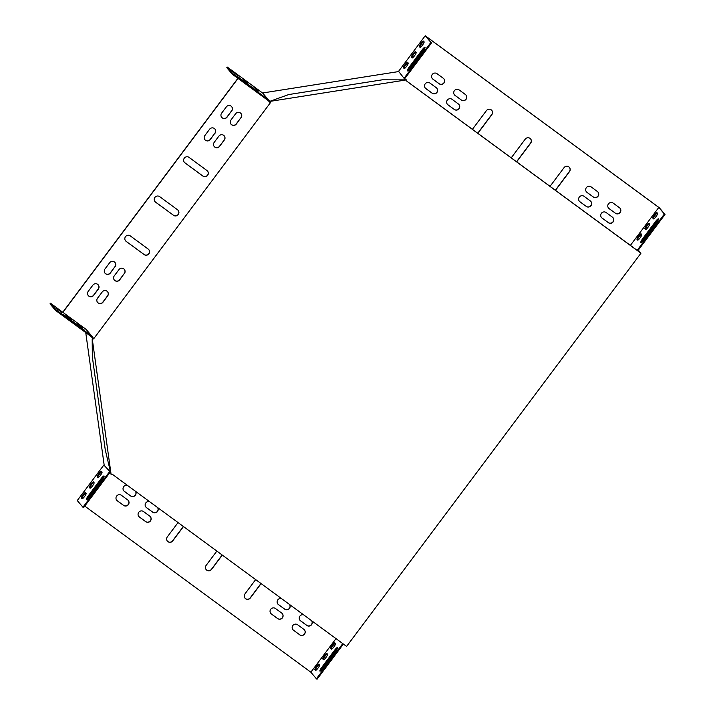 <?xml version="1.0" encoding="UTF-8"?>
<svg xmlns="http://www.w3.org/2000/svg" width="715" height="715" viewBox="0 0 715 715"><rect width="100%" height="100%" fill="white"/><g stroke="black" fill="none" stroke-linecap="round" stroke-linejoin="round"><path stroke-width="1.07" d="M93.629 338.847L92.28 339.062L111.129 474.608L112.478 474.394L346.587 646.405L640.935 253.217L406.826 81.206L406.638 79.865L270.243 101.342L270.431 102.683L93.629 338.847L270.431 102.683M640.086 252.493L406.817 81.153M638.307 250.116L640.935 253.217M92.28 339.062L93.531 338.731M270.243 101.342L270.324 102.567M111.129 474.608L105.275 449.905L92.342 356.919L92.181 338.946M270.145 101.226L288.753 94.55L382.328 79.812L406.638 79.865M77.041 323.511L82.511 327.568L77.041 323.511M63.662 314.636L84.379 330.133L63.447 314.913M56.083 308.111L61.553 312.169L56.083 308.111M66.558 315.807L72.027 319.864L66.558 315.807M238.024 78.418L62.893 312.348L86.184 329.454L91.752 336.032L56.047 309.801L55.573 310.426L91.02 336.47L91.752 336.032L93.674 338.535M62.893 312.348L50.479 303.223L56.047 309.801M50.479 303.223L50.005 303.848L55.573 310.426M227.272 67.058L232.84 73.636L268.286 99.68L262.718 93.102L227.272 67.058L226.798 67.684L232.366 74.262L268.08 100.502L270.234 102.692M649.399 223.679A3.432 0.661 -53.7 0 0 646.816 226.387A3.432 0.661 -53.7 0 0 645.538 229.193L645.797 229.506M323.707 659.748L323.448 659.445A3.432 0.661 126.3 0 1 324.735 656.629A3.432 0.661 126.3 0 1 327.309 653.921M320.588 670.911A3.924 0.76 126.3 0 1 322.402 667.819L335.326 650.543A3.924 0.76 126.3 0 1 337.525 648.183M315.771 670.348L315.512 670.044A3.432 0.661 126.3 0 1 316.799 667.229A3.432 0.661 126.3 0 1 319.373 664.521M398.684 71.455L404.046 78.301L430.886 42.444L425.219 35.75L659.328 207.761L664.995 214.455L638.289 250.134L640.059 252.529M345.685 645.743L344.791 645.091M343.388 644.054L317.049 679.25L316.423 678.794L310.855 672.216L335.996 638.629M657.335 213.079A3.432 0.661 -53.7 0 0 654.752 215.787A3.432 0.661 -53.7 0 0 653.465 218.593L653.733 218.906M658.435 219.514A3.924 0.76 -53.7 0 0 656.245 221.873L643.312 239.141A3.924 0.76 -53.7 0 0 641.498 242.242M331.644 649.149L331.385 648.845A3.432 0.661 126.3 0 1 332.663 646.029A3.432 0.661 126.3 0 1 335.246 643.321M641.462 234.279A3.432 0.661 -53.7 0 0 638.888 236.987A3.432 0.661 -53.7 0 0 637.601 239.793L637.86 240.106M649.023 223.241L649.658 223.992A3.432 0.661 126.3 0 1 648.085 227.191A3.432 0.661 126.3 0 1 645.565 229.506A3.432 0.661 126.3 0 1 645.547 229.488L644.912 228.737A3.432 0.661 126.3 0 1 646.485 225.538A3.432 0.661 126.3 0 1 649.005 223.223A3.432 0.661 126.3 0 1 649.023 223.241M326.943 653.492L327.568 654.234A3.432 0.661 126.3 0 1 326.004 657.443A3.432 0.661 126.3 0 1 323.475 659.748A3.432 0.661 126.3 0 1 323.457 659.731L322.822 658.989A3.432 0.661 126.3 0 1 324.395 655.78A3.432 0.661 126.3 0 1 326.916 653.465A3.432 0.661 126.3 0 1 326.943 653.492M335.719 651.285L322.787 668.552A3.924 0.76 126.3 0 1 319.954 671.126A3.924 0.76 126.3 0 1 321.777 667.363L334.709 650.087A3.924 0.76 126.3 0 1 337.534 647.522A3.924 0.76 126.3 0 1 335.719 651.285M319.006 664.092L319.632 664.834A3.432 0.661 126.3 0 1 318.068 668.042A3.432 0.661 126.3 0 1 315.547 670.348A3.432 0.661 126.3 0 1 315.521 670.33L314.895 669.589A3.432 0.661 126.3 0 1 316.459 666.38A3.432 0.661 126.3 0 1 318.979 664.065A3.432 0.661 126.3 0 1 319.006 664.092M630.371 245.415L658.801 207.422L664.378 214L637.673 249.678L639.433 252.073M342.771 643.598L316.423 678.794M656.96 212.641L657.594 213.392A3.432 0.661 126.3 0 1 656.021 216.591A3.432 0.661 126.3 0 1 653.501 218.906A3.432 0.661 126.3 0 1 653.474 218.888L652.849 218.138A3.432 0.661 126.3 0 1 654.413 214.938A3.432 0.661 126.3 0 1 656.942 212.623A3.432 0.661 126.3 0 1 656.96 212.641M642.687 238.685L655.619 221.418A3.924 0.76 126.3 0 1 658.452 218.844A3.924 0.76 126.3 0 1 656.629 222.606L643.697 239.882A3.924 0.76 126.3 0 1 640.872 242.448A3.924 0.76 126.3 0 1 642.687 238.685L643.312 239.141M334.87 642.892L335.505 643.634A3.432 0.661 126.3 0 1 333.932 646.843A3.432 0.661 126.3 0 1 331.411 649.149A3.432 0.661 126.3 0 1 331.394 649.131L330.759 648.389A3.432 0.661 126.3 0 1 332.332 645.18A3.432 0.661 126.3 0 1 334.852 642.865A3.432 0.661 126.3 0 1 334.87 642.892M641.096 233.841L641.721 234.592A3.432 0.661 126.3 0 1 640.157 237.791A3.432 0.661 126.3 0 1 637.628 240.106A3.432 0.661 126.3 0 1 637.61 240.079L636.976 239.337A3.432 0.661 126.3 0 1 638.549 236.138A3.432 0.661 126.3 0 1 641.069 233.823A3.432 0.661 126.3 0 1 641.096 233.841M412.314 57.951L412.046 57.638A3.432 0.661 126.3 0 1 413.333 54.832A3.432 0.661 126.3 0 1 415.907 52.123M420.241 47.351L419.982 47.038A3.432 0.661 126.3 0 1 421.269 44.232A3.432 0.661 126.3 0 1 423.843 41.524M404.726 78.677L431.511 42.9L425.943 36.322L658.801 207.422M408.015 70.687A3.924 0.76 126.3 0 1 409.829 67.585L422.753 50.318A3.924 0.76 126.3 0 1 424.951 47.959M404.377 68.551L404.118 68.238A3.432 0.661 126.3 0 1 405.396 65.431A3.432 0.661 126.3 0 1 407.979 62.723M415.54 51.686L416.175 52.436A3.432 0.661 126.3 0 1 414.602 55.636A3.432 0.661 126.3 0 1 412.081 57.951A3.432 0.661 126.3 0 1 412.055 57.933L411.429 57.182A3.432 0.661 126.3 0 1 412.993 53.983A3.432 0.661 126.3 0 1 415.522 51.668A3.432 0.661 126.3 0 1 415.54 51.686M423.477 41.086L424.102 41.836A3.432 0.661 126.3 0 1 422.538 45.036A3.432 0.661 126.3 0 1 420.018 47.351A3.432 0.661 126.3 0 1 419.991 47.333L419.365 46.582A3.432 0.661 126.3 0 1 420.929 43.383A3.432 0.661 126.3 0 1 423.45 41.068A3.432 0.661 126.3 0 1 423.477 41.086M398.648 71.241L425.219 35.75M409.203 67.13L422.136 49.862A3.924 0.76 126.3 0 1 424.96 47.288A3.924 0.76 126.3 0 1 423.146 51.051L410.213 68.327A3.924 0.76 126.3 0 1 407.38 70.892A3.924 0.76 126.3 0 1 409.203 67.13L409.829 67.585M407.604 62.285L408.238 63.036A3.432 0.661 126.3 0 1 406.665 66.236A3.432 0.661 126.3 0 1 404.145 68.551A3.432 0.661 126.3 0 1 404.127 68.524L403.492 67.782A3.432 0.661 126.3 0 1 405.065 64.582A3.432 0.661 126.3 0 1 407.586 62.268A3.432 0.661 126.3 0 1 407.604 62.285M90.224 488.193L89.956 487.889A3.432 0.661 126.3 0 1 91.243 485.074A3.432 0.661 126.3 0 1 93.826 482.366M82.288 498.793L82.028 498.489A3.432 0.661 126.3 0 1 83.315 495.674A3.432 0.661 126.3 0 1 85.889 492.966M110.19 472.123L83.557 507.695L82.94 507.239L77.265 500.545L103.836 465.054L109.779 471.382L82.94 507.239M87.105 499.356A3.924 0.76 126.3 0 1 88.91 496.264L101.843 478.987A3.924 0.76 126.3 0 1 104.041 476.628M98.161 477.593L97.892 477.289A3.432 0.661 126.3 0 1 99.179 474.474A3.432 0.661 126.3 0 1 101.753 471.766M93.451 481.937L94.085 482.679A3.432 0.661 126.3 0 1 92.512 485.887A3.432 0.661 126.3 0 1 89.992 488.193A3.432 0.661 126.3 0 1 89.974 488.175L89.339 487.433A3.432 0.661 126.3 0 1 90.912 484.225A3.432 0.661 126.3 0 1 93.433 481.91A3.432 0.661 126.3 0 1 93.451 481.937M85.523 492.537L86.149 493.279A3.432 0.661 126.3 0 1 84.585 496.478A3.432 0.661 126.3 0 1 82.055 498.793A3.432 0.661 126.3 0 1 82.037 498.775L81.403 498.024A3.432 0.661 126.3 0 1 82.976 494.825A3.432 0.661 126.3 0 1 85.496 492.51A3.432 0.661 126.3 0 1 85.523 492.537M102.227 479.729L89.303 496.997A3.924 0.76 126.3 0 1 86.47 499.571A3.924 0.76 126.3 0 1 88.294 495.808L101.217 478.532A3.924 0.76 126.3 0 1 104.05 475.967A3.924 0.76 126.3 0 1 102.227 479.729M101.387 471.337L102.022 472.079A3.432 0.661 126.3 0 1 100.449 475.287A3.432 0.661 126.3 0 1 97.928 477.593A3.432 0.661 126.3 0 1 97.901 477.575L97.276 476.834A3.432 0.661 126.3 0 1 98.84 473.625A3.432 0.661 126.3 0 1 101.369 471.31A3.432 0.661 126.3 0 1 101.387 471.337M248.159 82.895L242.689 78.838L247.944 83.181M237.684 75.191L232.214 71.142L237.469 75.486M258.535 92.208L237.818 76.711L258.535 92.208M258.642 90.591L253.173 86.542L258.428 90.885M84.763 506.086L310.855 672.216M255.657 579.597L244.914 593.951A3.432 3.369 139.7 0 0 245.013 598.169A3.432 3.369 139.7 0 0 250.348 597.946L261.091 583.592M178.044 522.567L167.292 536.92A3.432 3.369 139.7 0 0 167.39 541.13A3.432 3.369 139.7 0 0 172.726 540.906L183.469 526.562M216.851 551.077L206.108 565.431A3.432 3.369 139.7 0 0 206.197 569.649A3.432 3.369 139.7 0 0 211.542 569.426L222.285 555.072M477.754 133.276A3.432 3.369 139.7 0 0 478.362 132.65L491.875 114.588A3.432 3.369 139.7 0 0 491.786 110.378A3.432 3.369 139.7 0 0 486.441 110.602L472.928 128.655A3.432 3.369 139.7 0 0 472.499 129.415M516.561 161.796A3.432 3.369 139.7 0 0 517.168 161.161L530.691 143.107A3.432 3.369 139.7 0 0 530.593 138.889A3.432 3.369 139.7 0 0 525.257 139.112L511.734 157.175A3.432 3.369 139.7 0 0 511.305 157.926M555.376 190.306A3.432 3.369 139.7 0 0 555.984 189.681L569.498 171.627A3.432 3.369 139.7 0 0 569.408 167.408A3.432 3.369 139.7 0 0 564.063 167.632L550.55 185.685A3.432 3.369 139.7 0 0 550.121 186.445M173.45 215.287A3.432 3.369 139.7 0 0 178.133 210.326A3.432 3.369 139.7 0 0 177.561 209.799L159.713 196.679A3.432 3.369 139.7 0 0 155.03 201.648A3.432 3.369 139.7 0 0 155.602 202.175L173.352 215.17A3.432 3.369 139.7 0 0 178.08 210.264M144.064 254.549A3.432 3.369 139.7 0 0 148.747 249.58A3.432 3.369 139.7 0 0 148.175 249.052L130.327 235.932A3.432 3.369 139.7 0 0 125.643 240.901A3.432 3.369 139.7 0 0 126.206 241.429L143.965 254.424A3.432 3.369 139.7 0 0 148.693 249.517M189.1 157.425A3.432 3.369 139.7 0 0 184.416 162.385A3.432 3.369 139.7 0 0 184.988 162.913L202.837 176.033A3.432 3.369 139.7 0 0 207.52 171.064A3.432 3.369 139.7 0 0 206.957 170.536L189.1 157.425M593.236 196.974A3.432 3.369 139.7 0 0 597.919 192.004A3.432 3.369 139.7 0 0 597.347 191.477L591.144 186.919A3.432 3.369 139.7 0 0 586.461 191.879A3.432 3.369 139.7 0 0 587.024 192.407L593.137 196.857A3.432 3.369 139.7 0 0 597.865 191.951M461.282 100.02A3.432 3.369 139.7 0 0 465.957 95.05A3.432 3.369 139.7 0 0 465.394 94.523L459.182 89.956A3.432 3.369 139.7 0 0 454.508 94.925A3.432 3.369 139.7 0 0 455.071 95.453L461.175 99.894A3.432 3.369 139.7 0 0 465.903 94.988M430.01 83.128A3.432 3.369 139.7 0 0 425.327 88.097A3.432 3.369 139.7 0 0 425.89 88.624L432.101 93.182A3.432 3.369 139.7 0 0 436.785 88.213A3.432 3.369 139.7 0 0 436.221 87.686L430.01 83.128M608.304 222.651A3.432 3.369 139.7 0 0 612.987 217.682A3.432 3.369 139.7 0 0 612.415 217.154L606.213 212.587A3.432 3.369 139.7 0 0 601.529 217.557A3.432 3.369 139.7 0 0 602.093 218.084L608.206 222.526A3.432 3.369 139.7 0 0 612.934 217.619M143.563 511.565A3.432 3.369 139.7 0 0 138.88 516.534A3.432 3.369 139.7 0 0 139.443 517.061L145.654 521.628A3.432 3.369 139.7 0 0 150.338 516.659A3.432 3.369 139.7 0 0 149.766 516.132L143.563 511.565M275.516 608.528A3.432 3.369 139.7 0 0 270.833 613.488A3.432 3.369 139.7 0 0 271.405 614.015L277.617 618.582A3.432 3.369 139.7 0 0 282.291 613.613A3.432 3.369 139.7 0 0 281.728 613.086L275.516 608.528M303.616 614.837A3.432 3.369 139.7 0 0 300.577 620.852L306.789 625.419A3.432 3.369 139.7 0 0 311.722 620.79M127.413 485.369A3.432 3.369 139.7 0 0 124.374 491.384L130.586 495.951A3.432 3.369 139.7 0 0 135.519 491.321M615.356 213.231A3.432 3.369 139.7 0 0 620.039 208.262A3.432 3.369 139.7 0 0 619.476 207.734L613.264 203.167A3.432 3.369 139.7 0 0 608.581 208.137A3.432 3.369 139.7 0 0 609.144 208.664L615.258 213.106A3.432 3.369 139.7 0 0 619.985 208.199M437.062 73.708A3.432 3.369 139.7 0 0 432.378 78.668A3.432 3.369 139.7 0 0 432.95 79.204L439.153 83.762A3.432 3.369 139.7 0 0 443.836 78.793A3.432 3.369 139.7 0 0 443.273 78.266L437.062 73.708M121.434 495.316A3.432 3.369 139.7 0 0 116.759 500.277A3.432 3.369 139.7 0 0 117.323 500.813L123.534 505.371A3.432 3.369 139.7 0 0 128.217 500.402A3.432 3.369 139.7 0 0 127.645 499.874L121.434 495.316M299.737 634.84A3.432 3.369 139.7 0 0 304.411 629.87A3.432 3.369 139.7 0 0 303.848 629.343L297.637 624.776A3.432 3.369 139.7 0 0 292.962 629.745A3.432 3.369 139.7 0 0 293.525 630.273L299.63 634.714A3.432 3.369 139.7 0 0 304.367 629.808M224.322 140.104A3.432 3.369 139.7 0 0 224.233 135.886A3.432 3.369 139.7 0 0 218.888 136.109L214.187 142.392A3.432 3.369 139.7 0 0 214.286 146.602A3.432 3.369 139.7 0 0 219.621 146.378L224.224 139.979A3.432 3.369 139.7 0 0 224.179 135.823M124.41 273.568A3.432 3.369 139.7 0 0 124.312 269.358A3.432 3.369 139.7 0 0 118.976 269.582L114.275 275.856A3.432 3.369 139.7 0 0 114.364 280.074A3.432 3.369 139.7 0 0 119.709 279.851L124.303 273.452A3.432 3.369 139.7 0 0 124.258 269.296M97.517 298.235A3.432 3.369 139.7 0 0 97.615 302.454A3.432 3.369 139.7 0 0 102.951 302.231L107.652 295.947A3.432 3.369 139.7 0 0 107.563 291.729A3.432 3.369 139.7 0 0 102.218 291.952L97.517 298.235M241.08 117.725A3.432 3.369 139.7 0 0 240.982 113.506A3.432 3.369 139.7 0 0 235.646 113.73L230.936 120.013A3.432 3.369 139.7 0 0 231.034 124.231A3.432 3.369 139.7 0 0 236.37 124.008L240.973 117.609A3.432 3.369 139.7 0 0 240.928 113.453M115.088 266.731A3.432 3.369 139.7 0 0 114.999 262.512A3.432 3.369 139.7 0 0 109.663 262.736L104.953 269.019A3.432 3.369 139.7 0 0 105.051 273.228A3.432 3.369 139.7 0 0 110.387 273.005L114.99 266.606A3.432 3.369 139.7 0 0 114.945 262.45M215.009 133.258A3.432 3.369 139.7 0 0 214.92 129.04A3.432 3.369 139.7 0 0 209.575 129.263L204.874 135.546A3.432 3.369 139.7 0 0 204.973 139.765A3.432 3.369 139.7 0 0 210.308 139.541L214.911 133.142A3.432 3.369 139.7 0 0 214.866 128.977M231.758 110.879A3.432 3.369 139.7 0 0 231.669 106.66A3.432 3.369 139.7 0 0 226.324 106.892L221.623 113.167A3.432 3.369 139.7 0 0 221.722 117.385A3.432 3.369 139.7 0 0 227.057 117.162L231.66 110.762A3.432 3.369 139.7 0 0 231.615 106.607M88.204 291.389A3.432 3.369 139.7 0 0 88.302 295.608A3.432 3.369 139.7 0 0 93.638 295.384L98.339 289.101A3.432 3.369 139.7 0 0 98.25 284.883A3.432 3.369 139.7 0 0 92.905 285.106L88.204 291.389M281.495 598.58A3.432 3.369 139.7 0 0 278.457 604.595L284.668 609.162A3.432 3.369 139.7 0 0 289.602 604.533M149.533 501.626A3.432 3.369 139.7 0 0 146.495 507.641L152.706 512.208A3.432 3.369 139.7 0 0 157.64 507.578M454.222 109.44A3.432 3.369 139.7 0 0 458.905 104.47A3.432 3.369 139.7 0 0 458.342 103.943L452.13 99.376A3.432 3.369 139.7 0 0 447.447 104.345A3.432 3.369 139.7 0 0 448.019 104.873L454.123 109.323A3.432 3.369 139.7 0 0 458.851 104.408M586.184 206.394A3.432 3.369 139.7 0 0 590.858 201.424A3.432 3.369 139.7 0 0 590.295 200.897L584.083 196.339A3.432 3.369 139.7 0 0 579.409 201.308A3.432 3.369 139.7 0 0 579.972 201.836L586.086 206.278A3.432 3.369 139.7 0 0 590.813 201.371M398.595 71.572L262.566 92.995M270.234 101.905L268.286 99.68M404.046 78.301L405.628 79.749M267.973 99.734L268.08 100.502M269.859 101.968L269.966 102.728M104.14 464.902L85.746 332.591M110.584 472.597L109.779 471.382M92.932 338.821L90.975 336.157M92.87 338.392L93.638 338.267M431.511 42.9L430.886 42.444M664.995 214.455L664.378 214M237.898 78.319L62.768 312.258M244.959 598.106A3.432 3.369 139.7 0 0 250.25 597.82L260.975 583.503M167.337 541.076A3.432 3.369 139.7 0 0 172.628 540.79L183.353 526.463M206.152 569.587A3.432 3.369 139.7 0 0 211.443 569.31L222.159 554.983M477.62 133.178A3.432 3.369 139.7 0 0 478.264 132.525L491.777 114.472A3.432 3.369 139.7 0 0 491.732 110.316M516.436 161.697A3.432 3.369 139.7 0 0 517.07 161.045L530.593 142.991A3.432 3.369 139.7 0 0 530.548 138.835M555.242 190.217A3.432 3.369 139.7 0 0 555.877 189.564L569.399 171.502A3.432 3.369 139.7 0 0 569.355 167.346M154.985 201.585A3.432 3.369 139.7 0 0 155.495 202.05L173.352 215.17M125.599 240.839A3.432 3.369 139.7 0 0 126.108 241.312L143.965 254.424M184.372 162.332A3.432 3.369 139.7 0 0 184.881 162.797L202.738 175.917A3.432 3.369 139.7 0 0 207.466 171.01M586.407 191.826A3.432 3.369 139.7 0 0 586.926 192.29L593.137 196.857M454.454 94.863A3.432 3.369 139.7 0 0 454.972 95.336L461.175 99.894M425.282 88.034A3.432 3.369 139.7 0 0 425.791 88.499L432.003 93.066A3.432 3.369 139.7 0 0 436.731 88.16M601.476 217.503A3.432 3.369 139.7 0 0 601.994 217.968L608.206 222.526M138.835 516.471A3.432 3.369 139.7 0 0 139.345 516.945L145.556 521.503A3.432 3.369 139.7 0 0 150.284 516.596M270.788 613.434A3.432 3.369 139.7 0 0 271.298 613.899L277.509 618.466A3.432 3.369 139.7 0 0 282.237 613.559M299.96 620.263A3.432 3.369 139.7 0 0 300.479 620.736L306.69 625.294A3.432 3.369 139.7 0 0 311.669 620.754M123.758 490.803A3.432 3.369 139.7 0 0 124.276 491.268L130.488 495.835A3.432 3.369 139.7 0 0 135.475 491.285M608.537 208.074A3.432 3.369 139.7 0 0 609.046 208.548L615.258 213.106M432.334 78.614A3.432 3.369 139.7 0 0 432.843 79.079L439.055 83.646A3.432 3.369 139.7 0 0 443.783 78.739M116.706 500.223A3.432 3.369 139.7 0 0 117.224 500.688L123.436 505.255A3.432 3.369 139.7 0 0 128.164 500.348M292.909 629.683A3.432 3.369 139.7 0 0 293.427 630.156L299.63 634.714M214.232 146.548A3.432 3.369 139.7 0 0 219.523 146.262L224.224 139.979M114.32 280.012A3.432 3.369 139.7 0 0 119.602 279.735L124.303 273.452M97.562 302.391A3.432 3.369 139.7 0 0 102.853 302.105L107.554 295.831A3.432 3.369 139.7 0 0 107.509 291.675M230.981 124.169A3.432 3.369 139.7 0 0 236.272 123.883L240.973 117.609M104.998 273.175A3.432 3.369 139.7 0 0 110.289 272.889L114.99 266.606M204.919 139.702A3.432 3.369 139.7 0 0 210.21 139.416L214.911 133.142M221.668 117.323A3.432 3.369 139.7 0 0 226.959 117.046L231.66 110.762M88.249 295.545A3.432 3.369 139.7 0 0 93.54 295.268L98.241 288.985A3.432 3.369 139.7 0 0 98.196 284.829M277.84 604.014A3.432 3.369 139.7 0 0 278.358 604.479L284.561 609.046A3.432 3.369 139.7 0 0 289.548 604.497M145.887 507.051A3.432 3.369 139.7 0 0 146.396 507.525L152.608 512.083A3.432 3.369 139.7 0 0 157.595 507.543M447.402 104.292A3.432 3.369 139.7 0 0 447.912 104.756L454.123 109.323M579.356 201.246A3.432 3.369 139.7 0 0 579.874 201.71L586.086 206.278M638.289 250.134L637.673 249.678M640.184 252.359L639.559 251.903M232.366 74.262L232.84 73.636M315.512 670.044L314.895 669.589M82.028 498.489L81.403 498.024M419.365 46.582L419.982 47.038M652.849 218.138L653.465 218.593M101.843 478.987L101.217 478.532M88.91 496.264L88.294 495.808M322.402 667.819L321.777 667.363M335.326 650.543L334.709 650.087M422.136 49.862L422.753 50.318M655.619 221.418L656.245 221.873M89.956 487.889L89.339 487.433M323.448 659.445L322.822 658.989M97.892 477.289L97.276 476.834M331.385 648.845L330.759 648.389M411.429 57.182L412.046 57.638M644.912 228.737L645.538 229.193M403.492 67.782L404.118 68.238M636.976 239.337L637.601 239.793"/></g></svg>
